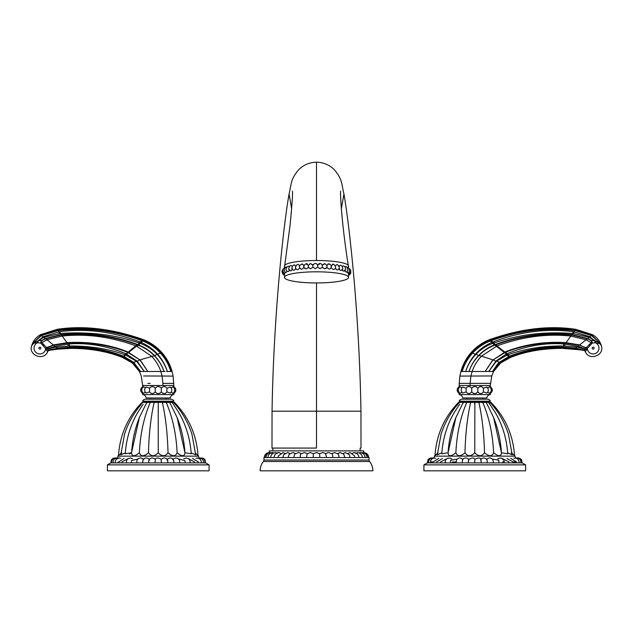 <?xml version="1.0" encoding="UTF-8"?>
<svg xmlns="http://www.w3.org/2000/svg" width="633" height="633" viewBox="0 0 633 633"><rect width="100%" height="100%" fill="white"/><g stroke="black" fill="none" stroke-linecap="round" stroke-linejoin="round"><path stroke-width="0.95" d="M506.811 353.823L507.223 355.042L507.769 354.844C524.907 348.712 543.525 345.753 563.615 345.982L577.035 347.082L585.493 349.092L584.346 350.017L575.421 348.356L562.452 347.382C542.252 347.264 528.373 349.669 509.779 356.355L499.453 362.321L497.396 364.181L499.39 362.25L499.698 362.59L509.905 356.601C528.159 349.804 542.663 347.288 562.333 347.485L575.231 348.522L584.196 350.136L561.946 348.372C542.449 348.49 525.319 351.513 510.554 357.416L500.592 363.01L493.605 371.492L491.77 375.955L459.882 376.089L460.911 371.492C462.897 364.371 466.347 358.017 471.253 352.446C476.23 346.868 482.188 342.659 489.127 339.826L490.061 339.462C520.793 328.701 549.333 325.322 575.674 329.31L592.29 334.604C596.784 337.08 599.799 340.776 601.35 345.689L599.72 343.118A4.945 3.608 -51.6 0 0 599.87 343.687L595.669 342.69L592.211 343.118L591.111 340.657L587.559 338.805L571.908 335.055C545.432 332.736 519.962 336.028 495.504 344.914L494.405 345.333C488.36 347.731 483.153 351.157 478.785 355.627L478.706 355.706C474.164 360.462 470.936 365.716 469.021 371.492L472.139 371.492C474.077 365.755 477.187 360.652 481.46 356.181L492.838 359.829L485.179 371.492L488.708 371.492L496.003 360.976L506.329 354.045L506.859 353.807L507.278 355.018M478.627 355.485L478.548 355.564C474.062 360.367 470.889 365.676 469.021 371.492L465.722 371.492C467.732 365.122 471.11 359.433 475.85 354.417L475.937 354.322C480.661 349.456 486.168 345.847 492.466 343.505L493.7 343.07C519.44 334.541 542.837 331.391 572.984 333.488L589.196 337.31L594.561 340.689L591.222 340.491L587.669 338.552L571.947 334.58C545.48 332.119 519.946 335.435 495.346 344.518L494.238 344.945C488.185 347.406 482.979 350.919 478.627 355.485L481.46 356.181L497.237 345.808C522.391 336.724 546.912 333.48 570.816 336.06L586.016 339.763L591.151 342.682A1.978 0.744 -133.4 0 0 591.95 343.347L592.227 342.002L591.151 342.682L586.293 347.683L579.084 345.112L565.316 343.078C544.214 341.994 524.251 345.048 505.443 352.241L492.98 359.987L485.179 371.492L472.186 371.492L485.179 371.492M591.95 343.347L587.4 348.451L579.155 344.827L565.348 342.603C544.182 341.385 524.171 344.463 505.3 351.829L492.98 359.987M493.605 371.492L492.521 371.492L499.754 362.654L509.984 356.814L509.692 356.118L509.138 356.339L499.39 362.25M492.521 371.492L488.708 371.492L492.521 371.492L497.396 364.181M488.708 371.492L496.312 361.356L506.74 355.216L509.225 356.569M492.743 371.492L499.754 362.654M509.209 356.316L510.079 357.598M505.3 351.829L509.715 356.379M586.372 347.715L586.356 347.588A1.978 1.234 -144.5 0 1 586.411 347.62L587.4 348.451L585.66 351.157L584.346 350.025L575.357 348.205L562.468 347.074C544.071 346.536 526.474 349.558 509.692 356.118M507.35 353.594C526.387 345.847 545.171 342.627 563.687 343.941L577.201 346.061L585.549 348.886L586.72 350.002L585.541 349.099M460.998 371.492L465.722 371.492C467.629 365.075 470.889 359.275 475.494 354.1L475.581 354.005C480.146 348.973 485.614 345.104 491.976 342.39L493.21 341.891C519.725 331.7 546.382 328.29 573.182 331.66L589.537 336.598L587.725 338.877M472.495 353.198C467.621 358.594 464.187 364.687 462.209 371.492C464.179 364.687 467.581 358.563 472.424 353.135L475.85 354.417M471.253 352.446L472.107 352.81C467.257 358.286 463.831 364.513 461.845 371.492C463.847 364.505 467.289 358.302 472.163 352.866L472.163 352.866C477.076 347.454 482.955 343.379 489.807 340.625L490.733 340.269C519.685 329.92 544.356 326.937 575.191 330.197L591.689 335.181L599.546 342.809A4.945 2.896 -48.8 0 0 599.633 343.497M467.969 371.492L462.209 371.492M467.929 371.492L469.021 371.492M471.751 371.492L471.158 371.492M589.537 336.598L595.257 341.116L599.055 342.548L599.222 343.181L598.858 342.129L591.475 335.49L575.001 330.608C544.443 327.475 519.685 330.473 491.002 340.728L490.029 341.1C483.232 343.83 477.393 347.857 472.511 353.182L472.107 352.818C477.029 347.343 482.9 343.213 489.728 340.419L490.67 340.056C519.448 329.516 544.799 326.493 575.223 329.904L591.713 335.197M592.29 334.604L591.768 335.079L599.538 342.754L591.578 335.379L575.033 330.291C544.942 327 519.416 330.062 490.915 340.507L489.934 340.886C483.161 343.648 477.329 347.731 472.44 353.127M490.67 340.056L490.947 340.752M489.127 339.826L490.029 341.1M509.905 356.601L509.984 356.814C529.038 350.057 541.919 347.818 562.326 347.77L575.207 348.648L584.18 350.136L585.28 351.537C588.912 361.301 604.839 355.509 601.35 345.689L599.87 343.687M584.362 350.033L585.572 351.283L584.362 350.033M577.201 346.061L577.035 347.082L575.421 348.356M586.308 347.683L585.549 348.886M591.538 335.363L589.458 337.421M591.752 335.071L591.515 335.514M582.502 350.152L583.792 350.365A1.978 1.978 158.1 0 1 585.28 351.537M592.227 342.002L591.111 340.657M594.83 340.412L594.806 340.839A4.945 1.954 -88.8 0 0 595.265 342.698A5.832 5.832 0 0 1 597.085 352.423A5.832 5.832 0 0 1 587.329 348.68A1.978 0.894 -161.6 0 0 586.166 348.015M599.079 342.556L598.858 342.129M595.257 341.116L595.669 342.69L595.06 341.116A2.374 0.862 168.8 0 1 595.257 341.116M595.052 340.657L595.06 341.116M490.915 340.507L492.838 342.034L493.321 343.197M493.21 341.891L495.212 345.025M472.139 371.492L470.905 376.042L470.113 383.392L490.401 383.361L459.202 383.408L459.882 376.089M464.155 385.513L490.33 385.513L491.77 375.955L470.905 376.042M484.656 385.513L483.802 385.513M482.9 385.513L480.218 385.513M468.918 385.513L468.467 385.513M467.55 385.513L466.94 385.513M465.92 385.513L465.231 385.513M459.202 383.408L459.178 385.513L463.823 385.513M490.179 392.808L490.33 393.473C492.996 391.202 492.996 388.923 490.33 386.644L490.179 387.317M487.79 387.997L489.42 386.723C491.912 388.947 491.912 391.17 489.42 393.402L487.774 392.088M483.414 388.195L486.951 387.072C488.787 389.066 488.787 391.052 486.951 393.046L483.414 391.922C481.697 394.106 479.822 394.106 477.796 391.922C475.771 394.106 473.745 394.106 471.72 391.922C469.694 394.106 467.819 394.106 466.102 391.922L462.565 393.046C460.721 391.052 460.721 389.066 462.565 387.072L466.102 388.195C467.819 386.011 469.694 386.011 471.72 388.195C473.745 386.011 475.771 386.011 477.796 388.195C479.822 386.011 481.697 386.011 483.414 388.195L483.414 391.922M461.639 392.302L460.088 393.402C457.604 391.17 457.604 388.947 460.088 386.723L461.742 388.037M459.329 387.317L459.178 385.513M490.33 386.644L490.33 385.513M477.891 388.069L477.796 391.922M459.178 394.565L490.33 394.565A3.893 3.893 0 0 0 486.832 397.975L462.683 397.975A3.893 3.893 0 0 0 459.178 394.565L459.329 392.808M490.33 394.565L490.33 393.473M466.102 388.195L466.102 391.922M471.72 388.195L471.72 391.922M474.758 399.209L488.106 399.209C489.926 400.032 490.583 400.689 490.084 401.187L459.423 401.187C458.917 400.713 459.574 400.048 461.402 399.209L474.758 399.209M490.607 402.865L490.084 401.623L459.423 401.623L459.423 401.187M470.746 402.374L470.208 404.337L470.501 402.374L470.208 404.337L470.746 402.374L474.631 402.374L474.758 404.337L474.631 402.374M466.758 402.62L465.967 404.337L466.663 402.374L465.967 404.337L466.877 402.374L470.501 402.374M463.554 402.374L462.327 404.337L463.38 402.374L462.327 404.337L463.554 402.374L466.663 402.374M455.989 453.022L455.871 452.761C451.02 456.678 448.417 456.678 448.053 452.761L441.779 453.766C442.847 438.558 447.04 424.743 454.352 412.328L459.724 404.076M458.909 402.865L459.423 401.623M457.184 404.337L458.783 402.374M457.786 404.337L459.352 402.374L460.864 402.374M465.2 453.022L464.978 452.761C467.747 456.67 471.007 456.67 474.758 452.761L474.877 402.374L478.77 402.374L479.308 404.337L478.77 402.374M465.967 404.337C460.128 418.611 456.757 434.752 455.871 452.761C457.493 456.67 460.531 456.67 464.978 452.761C465.437 434.752 467.186 418.611 470.208 404.337M437.688 453.592L438.052 453.022M434.998 455.586C436.382 434.974 444.231 417.242 458.537 402.374C444.231 417.242 436.382 434.974 434.998 455.586L437.419 453.386M459.352 402.374L455.451 407.122C449.074 415.208 444.271 424.268 441.043 434.293L437.316 454.826L441.842 452.888M474.861 402.659L474.758 404.337M475.62 453.473L474.758 452.761C478.485 456.67 481.745 456.67 484.53 452.761L484.53 452.769C488.969 456.67 492.007 456.67 493.637 452.761C498.48 456.67 501.091 456.67 501.463 452.761L507.737 453.766C506.669 438.558 502.475 424.743 495.156 412.328L488.526 402.374L489.974 404.337L488.652 402.374L490.148 402.374L491.73 404.337M514.51 455.586C513.126 434.974 505.284 417.242 490.971 402.374C505.284 417.242 513.126 434.974 514.51 455.586L512.374 453.616M511.235 452.761L511.97 453.916M507.674 452.888L512.2 454.826L508.473 434.293C505.245 424.268 500.442 415.208 494.064 407.122L490.148 402.374M490.725 402.374L492.332 404.337M488.652 402.374L489.974 404.337M486.136 402.374L487.181 404.337L486.136 402.374L488.526 402.374M501.463 452.761L493.637 417.59L487.181 404.337M482.852 402.374L483.541 404.337L482.852 402.374L485.962 402.374M493.637 452.761C492.751 434.752 489.388 418.611 483.541 404.337L482.639 402.374L483.541 404.337M479.007 402.374L479.308 404.337L479.007 402.374L482.639 402.374M484.53 452.761C484.071 434.752 482.33 418.611 479.308 404.337M474.758 460.041L474.758 462.905L427.283 462.905L423.92 464.883L525.596 464.883L522.233 462.905L474.758 462.905M468.95 460.041C468.634 458.909 468.436 459.534 468.365 461.916L468.388 462.905M480.558 460.041C480.882 458.909 481.08 459.534 481.151 461.916L481.127 462.905M480.74 459.416C482.852 457.461 484.925 457.501 486.967 459.534L487.37 462.905M486.484 459.534C488.723 457.39 490.884 457.469 492.965 459.772L493.368 462.905M492.419 459.099L498.764 460.231L499.002 462.905M497.76 458.917L499.081 458.165L501.637 458.181L504.026 460.476L504.169 462.905L504.295 461.916L502.665 461.916M515.871 461.916L513.007 461.916L507.017 458.521M525.596 464.883L525.596 470.817L423.92 470.817L423.92 464.883M433.233 462.905L433.107 461.916L430.741 461.916M445.221 461.916L445.347 462.905L445.49 460.476L446.376 459.123L447.879 458.181L450.435 458.165L451.748 458.917M457.097 459.099L450.743 460.231L450.514 462.905M463.032 459.534C460.784 457.39 458.624 457.469 456.551 459.772L456.148 462.905M456.069 461.916L452.468 461.916M468.776 459.416C466.663 457.461 464.59 457.501 462.549 459.534L462.145 462.905M448.053 452.761L455.879 417.59L462.327 404.337M460.99 402.374L463.38 402.374M145.495 371.492L147.109 371.492M160.964 371.492L163.979 371.492C162.064 365.716 158.836 360.462 154.294 355.706L140.162 359.829L147.821 371.492L160.861 371.492L147.821 371.492L140.02 359.987L127.557 352.241C108.979 345.088 89.024 342.034 67.684 343.078L53.916 345.112L45.6 348.451L40.789 343.118L37.331 342.69L33.778 343.181L31.65 345.689C33.201 340.776 36.216 337.08 40.71 334.604L41.287 335.197L57.809 330.197C86.943 326.81 115.087 330.165 142.251 340.261L143.169 340.617C150.045 343.379 155.924 347.454 160.837 352.866C165.711 358.302 169.153 364.505 171.155 371.492L172.089 371.492L173.118 376.089L143.58 375.97M165.071 371.492L163.979 371.492C162.111 365.676 158.938 360.367 154.452 355.564L154.215 355.627C149.847 351.157 144.641 347.731 138.595 345.333L136.538 346.109L151.54 356.181C155.813 360.652 158.923 365.755 160.861 371.492L160.814 371.492M50.498 350.152L49.208 350.365A1.978 1.978 -158.1 0 0 47.72 351.537L48.82 350.136L57.793 348.648L49.208 350.365L58.378 349.107L71.054 348.372C90.551 348.49 107.681 351.513 122.446 357.416L132.408 363.01L139.395 371.492L140.479 371.492L139.395 371.492L141.23 375.955L142.67 385.513L173.822 385.513L173.118 376.089M37.94 341.116A2.374 0.862 11.2 0 0 37.735 341.116L37.331 342.69L38.194 340.839A4.945 1.954 -91.2 0 1 37.735 342.698A5.832 5.832 0 0 0 35.915 352.423A5.832 5.832 0 0 0 45.671 348.68L46.28 350.002L47.459 349.099L55.277 347.185L69.385 345.982C89.973 345.847 108.583 348.799 125.231 354.844L136.688 361.356L133.579 362.345L140.653 371.492L133.61 362.25L123.308 356.118C106.716 349.63 89.118 346.615 70.532 347.074L57.556 348.221L48.654 350.017L47.428 351.283L46.28 350.002L47.451 348.886L55.799 346.061L69.313 343.941C87.813 342.627 106.589 345.84 125.651 353.594L137.163 361.134L144.292 371.492L140.479 371.492M136.997 360.976L136.688 361.356L144.292 371.492L142.805 371.492M166.629 371.492L170.791 371.492L166.629 371.492M47.72 351.537C44.088 361.301 28.161 355.509 31.65 345.689L33.478 342.762L41.232 335.079L57.777 329.904C86.745 326.367 114.929 329.753 142.33 340.056L143.272 340.419C150.1 343.213 155.971 347.343 160.893 352.81C165.743 358.286 169.169 364.513 171.155 371.492L172.089 371.492C170.103 364.371 166.653 358.017 161.747 352.446C156.77 346.868 150.812 342.659 143.873 339.826L142.939 339.462C112.207 328.701 83.667 325.322 57.326 329.31L40.71 334.604M161.747 352.446L160.576 353.135C165.419 358.563 168.821 364.687 170.791 371.492L171.155 371.492M170.791 371.492C168.813 364.687 165.379 358.594 160.505 353.198L160.489 353.182C155.607 347.857 149.768 343.83 142.971 341.1L141.998 340.728C114.953 330.719 86.95 327.348 57.999 330.608L41.525 335.49L34.142 342.129L33.778 343.181L33.921 342.556L37.735 341.116L43.463 336.598L59.818 331.66C86.23 328.258 112.888 331.668 139.79 341.891L141.024 342.39C147.386 345.104 152.854 348.973 157.419 354.005L157.506 354.1C162.111 359.275 165.371 365.075 167.278 371.492C165.268 365.122 161.89 359.433 157.15 354.417L154.294 355.706M160.505 353.198L160.56 353.127C155.671 347.731 149.839 343.648 143.066 340.886L142.085 340.507C114.787 330.284 86.745 326.881 57.967 330.291L41.422 335.379L33.478 342.762L41.287 335.197M143.873 339.826L142.971 341.1M142.939 339.462L142.053 340.752M139.79 341.891L139.3 343.07L140.534 343.505C146.832 345.847 152.339 349.456 157.063 354.322L157.419 354.005M142.085 340.507L140.162 342.034L139.679 343.197M154.373 355.485C150.021 350.919 144.815 347.406 138.762 344.945L137.654 344.518C113.109 335.458 87.576 332.143 61.053 334.58L45.331 338.552L41.778 340.491L38.439 340.689L43.804 337.31L60.016 333.488C89.293 331.486 115.72 334.675 139.3 343.07L137.496 344.914C113.125 336.052 87.663 332.76 61.092 335.055L45.441 338.805L41.889 340.657L40.789 343.118L40.773 342.002L41.849 342.682A1.978 0.744 -46.6 0 1 41.05 343.347M138.477 344.835L137.788 345.025M140.02 359.987L127.7 351.829C109.05 344.502 89.031 341.424 67.652 342.603L53.845 344.827L46.652 347.588L46.834 348.015A1.978 0.894 -18.4 0 0 45.671 348.68L46.628 347.715M144.292 371.492L145.479 371.492M48.155 350.429L57.769 348.522L70.667 347.485C88.944 347.098 106.415 350.136 123.095 356.601L133.286 362.574L140.289 371.492L133.246 362.654L132.408 363.01M133.579 362.345L123.221 356.355C106.661 350.049 89.103 347.058 70.548 347.382L57.579 348.356L48.654 350.025L47.451 348.886M126.189 353.823L125.777 355.042L123.775 356.569M133.61 362.25L133.231 362.646L123.53 357.012L123.047 356.83L123.506 357.004L122.921 357.598M123.791 356.316L123.577 356.79M125.651 353.594L125.231 354.844L123.285 356.379M123.308 356.118L122.446 357.416M43.463 336.598L45.275 338.877M127.7 351.829L125.722 355.018M55.799 346.061L55.965 347.082L57.579 348.356M57.643 348.205L57.793 348.648L70.674 347.77C88.897 347.509 106.344 350.524 123.016 356.814L123.095 356.601M48.63 350.025L47.34 351.157L48.654 350.025M47.459 349.099L46.834 348.015M46.692 347.683L41.849 342.682L46.984 339.763L53.67 345.175M41.889 340.657L40.773 342.002M34.142 342.129L33.921 342.556M41.248 335.071L41.485 335.514M41.462 335.363L43.542 337.421M166.914 385.513L166.424 385.513M165.142 385.513L164.707 385.513M142.781 387.151L142.67 385.513M145.226 388.037L143.58 386.723C141.088 388.947 141.088 391.17 143.58 393.402L145.226 392.088M161.36 388.092L161.28 391.922C159.255 394.106 157.229 394.106 155.204 391.922L155.204 388.195C153.178 386.011 151.303 386.011 149.586 388.195L149.586 391.922L146.049 393.046C144.213 391.052 144.213 389.066 146.049 387.072L149.53 388.1M166.898 391.922L170.435 393.046C172.279 391.052 172.279 389.066 170.435 387.072L166.898 388.195L166.898 391.922C165.181 394.106 163.306 394.106 161.28 391.922M173.806 386.692L173.822 385.513M142.678 393.425L142.821 392.808M155.204 391.922C153.178 394.106 151.303 394.106 149.586 391.922M155.204 388.195C157.229 386.011 159.255 386.011 161.28 388.195C163.306 386.011 165.181 386.011 166.898 388.195M171.258 388.037L172.912 386.723C175.396 388.947 175.396 391.17 172.912 393.402L171.258 392.088M173.671 392.808L173.822 394.565L142.67 394.565L142.67 393.473C140.004 391.202 140.004 388.923 142.67 386.644M173.822 393.473C176.48 391.202 176.48 388.923 173.822 386.644L173.671 387.317M173.822 394.565A3.893 3.893 0 0 0 170.317 397.975L146.168 397.975A3.893 3.893 0 0 0 142.67 394.565M144.894 399.209L171.598 399.209C173.426 400.048 174.083 400.713 173.577 401.187L142.916 401.187C142.417 400.689 143.074 400.032 144.894 399.209M174.178 402.984L173.577 401.623L142.916 401.623L142.916 401.187M162.254 402.374L162.792 404.337L162.499 402.374L162.792 404.337L162.254 402.374L158.369 402.374L158.242 404.337L158.369 402.374M162.665 403.838L162.792 404.337C165.814 418.611 167.563 434.752 168.022 452.761C172.453 456.678 175.491 456.678 177.129 452.761C181.972 456.678 184.575 456.678 184.947 452.761L191.221 453.766C190.153 438.558 185.96 424.743 178.648 412.328L172.136 402.374L173.458 404.337L172.01 402.374L169.62 402.374L170.673 404.337L169.62 402.374M166.123 402.374L167.033 404.337L166.337 402.374L167.033 404.337L166.123 402.374L162.499 402.374M166.337 402.374L169.446 402.374L170.673 404.337L169.517 402.477M172.429 402.92L172.991 403.688M172.136 402.374L173.64 402.374L175.214 404.337M175.816 404.337L174.281 402.453M158.424 452.919L158.242 452.761C161.977 456.678 165.229 456.678 168.022 452.761L169.565 453.829M191.158 452.888L195.684 454.826L191.957 434.293C188.729 424.268 183.926 415.208 177.549 407.122L173.64 402.374M195.581 453.386L197.994 455.649M143.105 404.218L137.844 412.328C130.525 424.743 126.331 438.558 125.263 453.766L131.537 452.761C131.901 456.678 134.512 456.678 139.363 452.761C140.977 456.678 144.015 456.678 148.47 452.761C151.24 456.678 154.492 456.678 158.242 452.761L158.242 404.337M154.23 402.374L153.692 404.337L154.23 402.374L158.123 402.374M148.47 452.761C148.929 434.752 150.67 418.611 153.692 404.337L153.74 404.044M118.49 455.586C119.874 434.974 127.716 417.242 142.029 402.374C127.716 417.242 119.874 434.974 118.49 455.586L120.903 453.386M141.27 404.337L138.936 407.122C132.558 415.208 127.755 424.268 124.527 434.293L120.8 454.826L125.326 452.888M149.459 404.337L150.361 402.374L149.459 404.337C143.612 418.611 140.249 434.752 139.363 452.761L139.165 452.88M131.64 451.337C132.606 439.27 135.177 428.019 139.363 417.59L131.498 452.785M130.73 453.252L129.662 453.956M120.8 454.826L121.75 452.777M142.306 402.984L142.916 401.623M140.668 404.337L142.14 402.533M146.864 402.374L145.819 404.337L147.038 402.374L145.819 404.337L146.864 402.374L144.474 402.374M146.975 402.477L150.148 402.374M150.361 402.374L153.993 402.374M139.363 417.59L145.819 404.337M142.852 402.374L144.348 402.374M155.053 462.905L155.33 460.041M167.405 459.463C165.379 457.509 163.33 457.477 161.257 459.392L161.288 459.392C158.258 457.517 156.232 457.517 155.204 459.392L155.227 459.392C153.154 457.477 151.105 457.509 149.079 459.463M149.57 460.041C149.095 458.909 148.802 459.534 148.692 461.916L148.731 462.905M161.154 460.041L161.431 462.905M118.885 461.916L124.028 458.434M137.859 459.004L131.427 460.666L131.355 462.905M143.77 459.637C141.428 457.335 139.205 457.445 137.1 459.962L136.768 462.905M149.348 459.463C147.18 457.43 145.068 457.485 143.018 459.637L142.599 462.905M158.242 462.905L205.717 462.905L209.08 464.883L107.404 464.883L110.767 462.905L158.242 462.905M209.08 464.883L209.08 470.817L107.404 470.817L107.404 464.883M166.914 460.041C167.389 458.909 167.69 459.534 167.8 461.916L167.753 462.905M167.136 459.463C169.304 457.43 171.416 457.485 173.474 459.637L173.893 462.905M172.714 459.637C175.056 457.335 177.28 457.445 179.384 459.962L179.725 462.905M178.625 459.004L185.058 460.666L185.137 462.905M177.129 452.761C176.243 434.752 172.872 418.611 167.033 404.337M184.947 452.761L177.121 417.59L170.673 404.337M284.534 274.548L284.454 277.373A32.046 5.562 180 0 0 316.5 282.943L316.5 411.197L360.952 411.197L272.048 411.197L316.5 411.197L316.5 448.069L271.992 448.069L316.5 448.069M284.454 277.373A32.046 5.562 180 0 1 316.5 271.81A32.046 5.562 0 0 1 348.546 277.373A32.046 5.562 0 0 1 316.5 282.943M303.848 265.346L302.756 264.436C303.175 262.98 296.568 265.615 300.991 269.136L301.759 269.223A32.046 5.562 0 0 1 301.933 269.207L303.967 267.632L306.055 268.898A32.046 5.562 0 0 1 306.245 268.89L308.398 267.371L310.581 268.693A32.046 5.562 0 0 1 310.779 268.685L312.995 267.221L315.234 268.598A32.046 5.562 0 0 1 315.432 268.598L317.671 267.189L319.91 268.629A32.046 5.562 0 0 1 320.1 268.629L322.324 267.276L324.507 268.772A32.046 5.562 0 0 1 324.705 268.78L326.85 267.482L328.946 269.033A32.046 5.562 0 0 1 329.128 269.049L330.022 268.914C334.034 265.33 327.918 262.782 327.965 264.325L326.929 265.267M322.015 267.759L322.347 267.229L322.015 267.759M331.154 267.806L333.108 269.405A32.046 5.562 0 0 1 333.282 269.421L333.939 269.365C337.864 268.4 333.536 262.434 332.412 264.594L333.108 264.531L331.154 265.749L331.154 267.806M335.15 268.226L336.922 269.872A32.046 5.562 0 0 1 337.072 269.895L337.571 269.88C342.01 268.788 336.993 262.988 336.408 265.021L335.15 266.169M338.742 268.748L340.301 270.433A32.046 5.562 0 0 1 340.435 270.457L340.807 270.465C345.12 269.903 341.163 263.771 339.913 265.559L338.742 266.691M341.867 269.349L343.173 271.074A32.046 5.562 0 0 1 343.284 271.106L343.561 271.13C348.11 270.528 343.909 264.428 342.88 266.184L342.374 266.43M344.447 270.03L345.476 271.786A32.046 5.562 0 0 1 345.563 271.81L345.753 271.842C349.408 272.53 347.113 264.958 345.27 266.881L345.096 266.928M346.631 271.62L347.161 272.538A32.046 5.562 0 0 1 347.216 272.57L347.343 272.609C351.236 273.29 348.625 265.725 347.026 267.632M347.921 272.514L348.19 273.329A32.046 5.562 0 0 1 348.221 273.369L349.408 273.132L350.555 271.937L350.453 269.69L349.258 268.629M348.506 273.393L348.546 274.144A32.046 5.562 0 0 1 348.546 274.176L348.546 274.144M284.486 273.765L284.534 273.772A32.046 5.562 0 0 1 284.549 273.733L284.7 272.958M285.341 268.028C282.516 266.754 282.009 273.994 285.111 273.005L285.198 272.965A32.046 5.562 0 0 1 285.238 272.934L285.633 272.071M286.773 267.253C285.095 265.346 282.555 272.878 286.377 272.222L286.535 272.19A32.046 5.562 0 0 1 286.607 272.158L287.271 271.177M289.202 266.667L288.846 266.525C287.928 264.784 283.608 270.892 288.268 271.478L288.506 271.454A32.046 5.562 0 0 1 288.601 271.422L289.772 269.682M292.193 266.216L291.528 265.86C290.325 264.064 286.401 270.267 290.753 270.789L291.077 270.774A32.046 5.562 0 0 1 291.196 270.742L292.636 269.041M295.999 266.422L294.78 265.274C294.298 263.257 289.226 269.088 293.759 270.164L294.187 270.164A32.046 5.562 0 0 1 294.329 270.141L295.999 268.471M299.805 265.947L298.531 264.792C297.676 262.703 293.016 268.598 297.201 269.618L297.771 269.642A32.046 5.562 0 0 1 297.937 269.626L299.805 268.004M348.546 267.988L348.546 266.074A32.046 5.562 0 0 0 316.5 260.511A32.046 5.562 180 0 0 284.454 266.074L284.454 268.131M312.995 267.221L312.631 264.618C309.181 263.494 311.697 262.608 308.224 265.496M319.91 263.755L317.671 265.14C316.207 262.869 314.633 262.885 312.955 265.195L310.779 263.811M308.342 265.203L306.245 264.016M302.756 264.436L301.933 264.333M328.946 264.159L327.965 264.325M324.507 263.898L322.355 265.164M326.85 265.433L327.024 267.197L325.987 268.455M322.324 267.276L322.324 265.227M317.671 267.189L317.671 265.14C319.277 262.869 320.86 262.924 322.411 265.306M308.398 265.314L308.311 267.229L309.015 268.17M303.967 265.575L303.967 267.632L303.658 267.071L304.995 268.693M316.5 260.543L316.5 162.183C309.315 162.436 303.342 164.976 298.57 169.81C290.563 179.543 291.639 183.008 289.075 194.022C283.275 226.669 273.559 316.975 272.048 411.197L271.992 448.069M360.122 450.878L360.122 448.069M272.878 450.878L272.878 448.069M368.683 457.564C368.39 454.541 366.729 452.88 363.698 452.579L363.698 450.878L269.302 450.878L269.302 452.579C266.271 452.88 264.61 454.541 264.317 457.564M322.426 452.587L322.901 452.587M325.584 453.552L322.664 452.579L319.586 453.655L319.839 457.564M325.876 453.521L326.359 453.212M328.021 452.635L325.71 453.655L326.454 457.564M328.749 452.579L331.977 453.798M337.286 453.576L337.373 453.655C338.283 453.663 338.845 454.969 339.066 457.564M339.502 452.627L340.332 452.587M354.852 457.564L354.559 455.855L350.176 452.603M362.361 457.564C362.068 454.541 360.406 452.88 357.376 452.579L357.59 452.603M365.091 457.564C364.798 454.541 363.136 452.88 360.106 452.579L360.272 452.603M367.077 457.564C366.784 454.541 365.122 452.88 362.092 452.579L362.796 453.655M271.802 453.655L272.878 452.579M277.254 453.655L275.838 452.595M274.065 457.564C274.366 454.541 276.028 452.88 279.05 452.579L281.012 453.647M285.38 453.655L283.07 452.579L278.441 455.855L278.148 457.564M293.934 457.564C294.155 454.969 294.717 453.663 295.627 453.655L293.134 452.587M300.105 457.564C300.264 454.969 300.667 453.663 301.332 453.655L298.839 452.603M316.737 452.587L319.594 453.655L316.5 452.579L313.414 453.655L310.336 452.579L307.29 453.655L304.679 452.595M310.146 452.587L310.763 452.603M283.703 454.684L282.864 457.564M265.923 457.564C266.216 454.541 267.878 452.88 270.908 452.579L270.9 452.579M273.678 452.975L272.894 452.579C269.864 452.88 268.202 454.541 267.909 457.564M275.624 452.579L275.624 452.579C272.594 452.88 270.932 454.541 270.639 457.564M292.897 452.579L289.186 454.241L288.157 457.564M283.663 454.739L287.699 452.579L290.278 453.655M298.436 452.579L294.994 453.956M306.546 457.564L307.195 453.703L310.336 452.579M304.283 452.579L301.023 453.798M316.263 452.587L313.406 453.655L313.161 457.564M325.71 453.655L322.854 452.587M334.675 452.579L331.668 453.655C332.333 453.663 332.736 454.969 332.895 457.564M337.421 453.655L340.182 452.579L343.814 454.241L344.843 457.564M342.722 453.655L345.301 452.579L349.337 454.739L350.136 457.564M349.875 452.579L347.62 453.655M358.935 457.564C358.634 454.541 356.972 452.88 353.95 452.579L351.988 453.655M357.376 452.579L355.746 453.655M360.106 452.579L359.322 452.975M362.092 452.579L361.665 452.832M363.302 452.579L363.295 452.579C366.325 452.88 367.987 454.541 368.279 457.564M369.063 457.564L263.937 457.564L263.937 460.025A2.334 2.334 0 0 1 263.423 461.489A14.836 14.836 0 0 0 260.123 470.817L372.877 470.817A14.836 14.836 0 0 0 369.577 461.489A2.334 2.334 0 0 1 369.063 460.025L369.063 457.564M269.705 452.579L269.705 452.579C266.675 452.88 265.013 454.541 264.721 457.564M334.564 452.579L338.006 453.956M504.699 352.067L506.74 355.216M495.346 344.518L505.11 352.367M494.523 344.835L504.525 352.597M492.949 359.726L496.145 361.498M499.714 362.574L500.592 363.01M496.003 360.976L499.366 362.274M563.687 343.941L563.615 345.982L562.595 347.382M565.348 342.603L564.66 345.998M571.947 334.58L565.72 343.102M573.182 331.66L572.279 335.086M492.339 342.239L494.405 345.333M475.581 354.005L478.706 355.706M562.468 347.074L562.42 347.77M575.357 348.205L575.207 348.648M579.155 344.827L577.723 347.185M587.669 338.552L579.33 345.175M575.033 330.291L573.965 331.755L573.759 333.551M575.223 329.904L575.12 330.616M489.989 340.863L491.976 342.39L492.466 343.505M509.984 356.814L510.554 357.416M562.333 347.485L561.946 348.372M575.16 348.514L574.622 349.107L583.792 350.365L584.939 351.006M575.674 329.31L575.255 330.204M490.061 339.462L490.733 340.269M589.291 344.392L590.138 345.167M592.211 348.403A0.973 0.973 0 0 0 593.564 348.997A0.973 0.973 0 0 0 593.928 347.564A0.973 0.973 0 0 0 592.211 348.403M463.926 376.073L469.425 376.049M461.14 383.408L464.163 383.4M470.113 383.392L470.113 385.513M435.029 455.056L434.523 456.148L514.993 456.148L514.487 455.056M145.321 375.978L146.619 375.986M146.793 375.986L162.095 376.042L160.861 371.492M163.749 376.049L164.612 376.057M166.558 376.065L169.074 376.073M160.56 353.127L157.15 354.417M143.011 340.863L141.024 342.39L140.534 343.505M57.777 329.904L57.88 330.616M57.967 330.291L59.035 331.755L59.241 333.551M140.661 342.239L138.595 345.333M137.654 344.518L135.763 345.808C110.609 336.724 86.088 333.48 62.184 336.06L67.28 343.102M128.475 352.597L136.538 346.109L135.763 345.808L127.89 352.367M59.818 331.66L60.721 335.086M61.053 334.58L62.184 336.06L46.984 339.763L45.331 338.552M67.652 342.603L68.34 345.998M128.293 352.067L126.26 355.216M140.051 359.726L136.855 361.498M69.313 343.941L69.385 345.982L70.405 347.382M70.532 347.074L70.58 347.77M57.326 329.31L57.745 330.204M53.845 344.827L55.277 347.185M57.84 348.514L58.378 349.107L49.208 350.365L48.061 351.006M70.667 347.485L71.054 348.372M43.709 344.392L42.862 345.167M40.789 348.403A0.973 0.973 0 0 0 39.072 347.564A0.973 0.973 0 0 0 39.436 348.997A0.973 0.973 0 0 0 40.789 348.403M173.798 383.408L162.887 383.392L162.095 376.042M150.179 383.376L147.869 383.369M162.887 383.392L162.887 385.513M118.513 455.056L118.007 456.148L198.477 456.148L197.971 455.056M291.631 208.795L289.075 194.022M341.369 208.795L343.925 194.022C349.725 226.669 359.441 316.975 360.952 411.197L361.008 448.069M369.063 460.025L263.937 460.025M369.577 461.489L263.423 461.489M583.792 350.365L584.821 350.888M459.178 386.644C456.52 388.923 456.52 391.202 459.178 393.473M466.845 397.975L466.845 399.209M482.67 397.975L482.67 399.209M501.36 451.337C500.394 439.27 497.823 428.019 493.637 417.59M490.084 401.623L490.084 401.187M515.697 458.007L514.993 456.148M433.819 458.007L434.523 456.148M480.858 459.416C480.4 457.572 478.366 457.556 474.758 459.384C474.275 457.54 472.242 457.556 468.657 459.416M508.821 462.905L508.948 461.916L502.665 458.719M516.275 462.905L516.401 461.916L510.752 458.347M518.941 462.905L519.02 461.346L518.126 459.36L516.378 458.173L513.774 458.189M520.817 462.905L520.856 461.101L519.907 459.257L518.039 458.102L516.045 458.078M521.869 462.905L521.363 459.772L519.646 458.308L517.509 457.999M522.083 462.905L521.552 459.74L519.851 458.3L518.142 457.96M517.826 457.968L517.303 457.975M516.568 457.983L515.689 457.991M427.433 462.905L427.963 459.74L429.665 458.3L431.366 457.96M427.647 462.905L428.153 459.772L429.862 458.308L431.999 457.999M428.699 462.905L428.66 461.101L429.601 459.257L431.477 458.102L433.47 458.078M430.575 462.905L430.487 461.346L431.382 459.36L433.13 458.173L435.733 458.189M436.628 462.905L436.509 461.916L442.491 458.521M440.695 462.905L440.568 461.916L446.851 458.719M512.88 462.905L513.007 461.916M433.107 461.916L438.764 458.347M431.682 457.968L432.212 457.975M432.948 457.983L433.827 457.991M448.156 451.337C449.121 439.27 451.693 428.019 455.879 417.59M49.208 350.365L48.179 350.888M166.155 397.975L166.155 399.209M150.33 397.975L150.33 399.209M173.577 401.623L173.577 401.187M117.311 457.991L118.007 456.148M199.173 457.991L198.477 456.148M115.697 457.975L116.432 457.983M110.917 462.905L111.448 459.74L113.149 458.3L115.064 457.975M111.55 462.905L111.527 461.038L112.603 459.099L114.146 458.157L116.116 458.031M113.022 462.905L113.07 460.761L114.541 458.703L117.991 458.126M115.293 462.905L115.222 461.283L116.266 459.178L119.115 457.96L120.642 458.268M122.074 462.905L121.947 461.916L128.088 458.616M126.442 462.905L126.521 460.642L127.621 458.98L130.287 457.96L132.724 458.814M190.05 462.905L189.963 460.642L188.863 458.98L186.197 457.96L183.76 458.814M194.418 462.905L194.545 461.916L188.405 458.616M198.153 462.905L198.279 461.916L192.456 458.434M201.191 462.905L201.262 461.283L200.218 459.178L197.369 457.96L195.842 458.268M203.462 462.905L203.415 460.761L201.943 458.703L198.493 458.126M204.934 462.905L204.957 461.038L203.881 459.099L202.338 458.157L200.368 458.031M205.567 462.905L205.037 459.74L203.335 458.3L201.421 457.975M118.331 462.905L118.205 461.916M200.788 457.975L200.052 457.983M184.844 451.337C183.879 439.27 181.307 428.019 177.121 417.59M174.463 402.374C188.769 417.242 196.618 434.974 198.002 455.586C196.618 434.974 188.769 417.242 174.463 402.374M282.001 271.723L282.753 273.939L284.454 274.619M282.935 274.097L284.454 275.323M349.258 274.817L348.546 275.458M350.714 273.076L350.002 274.334L348.546 275.007M348.546 277.373L348.546 274.16M282.935 269.349L281.97 271.304L282.183 272.34L284.502 273.812M348.546 274.216L350.785 272.965L350.714 270.37M323.036 264.349C325.283 264.151 323.692 262.236 327.111 265.773M303.595 266.216C305.351 263.7 306.633 263.059 307.432 264.285M292.43 191.134C292.81 193.611 292.042 204.799 290.136 224.715L284.66 265.923M348.34 265.923C342.231 227.176 340.245 197.773 340.57 191.134M316.5 162.183C323.685 162.436 329.658 164.976 334.43 169.81C342.437 179.543 341.361 183.008 343.925 194.022"/></g></svg>
